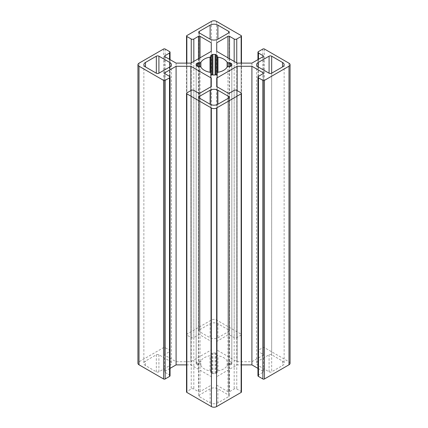<?xml version="1.0" encoding="UTF-8"?>
<svg xmlns="http://www.w3.org/2000/svg" width="428" height="428" viewBox="0 0 428 428"><rect width="100%" height="100%" fill="white"/><g stroke="black" fill="none" stroke-linecap="round" stroke-linejoin="round"><path stroke-width="0.32" stroke-dasharray="2.14 1.6" d="M210.02 370.878A1.097 0.631 180 0 1 210.48 371.039A1.097 0.631 180 0 1 210.801 371.488L210.801 372.392A1.097 0.631 0 0 0 211.122 372.836L212.117 373.414A1.097 0.631 0 0 0 212.893 373.596L215.107 373.596A1.097 0.631 0 0 0 215.883 373.414L216.878 372.836A1.097 0.631 0 0 0 217.199 372.392L217.199 371.488A1.097 0.631 180 0 1 217.98 370.878A13.712 7.918 0 0 0 227.124 365.598A1.097 0.631 180 0 1 228.172 365.148L229.74 365.148A1.097 0.631 0 0 0 230.515 364.966L231.511 364.389A1.097 0.631 0 0 0 231.832 363.944L231.832 362.66A1.097 0.631 0 0 0 231.511 362.216L230.515 361.639A1.097 0.631 0 0 0 229.74 361.457L228.172 361.457A1.097 0.631 180 0 1 227.124 361.007A13.712 7.918 0 0 0 223.7 357.706A13.712 7.918 0 0 0 217.98 355.727A1.097 0.631 180 0 1 217.199 355.117L217.199 354.213A1.097 0.631 0 0 0 216.878 353.769L215.883 353.191A1.097 0.631 0 0 0 215.107 353.009L212.893 353.009A1.097 0.631 0 0 0 212.117 353.191L211.122 353.769A1.097 0.631 0 0 0 210.801 354.213L210.801 355.117A1.097 0.631 180 0 1 210.02 355.727A13.712 7.918 0 0 0 200.876 361.007A1.097 0.631 180 0 1 199.828 361.457L198.26 361.457A1.097 0.631 0 0 0 197.485 361.639L196.489 362.216A1.097 0.631 0 0 0 196.168 362.66L196.168 363.944A1.097 0.631 0 0 0 196.489 364.389L197.485 364.966A1.097 0.631 0 0 0 198.26 365.148L199.828 365.148A1.097 0.631 180 0 1 200.604 365.335A1.097 0.631 180 0 1 200.876 365.598A13.712 7.918 0 0 0 210.02 370.878L210.02 355.727M228.739 396.596A1.83 1.054 0 0 0 229.274 395.852A1.83 1.054 0 0 0 228.739 395.103L217.879 388.833A5.484 3.167 0 0 0 210.121 388.833L199.261 395.103A1.83 1.054 0 0 0 198.726 395.852A1.83 1.054 0 0 0 199.261 396.596L210.121 402.866A5.484 3.167 0 0 0 217.879 402.866L228.739 396.596L228.739 97.991L228.739 395.103M271.668 354.791A1.83 1.054 0 0 0 269.084 354.791L258.218 361.061A5.484 3.167 0 0 0 256.613 363.302A5.484 3.167 0 0 0 258.218 365.544L269.084 371.814A1.83 1.054 0 0 0 271.668 371.814L282.528 365.544A5.484 3.167 0 0 0 284.133 363.302A5.484 3.167 0 0 0 282.528 361.061L271.668 354.791L271.668 73.209L271.668 371.814M290.066 363.302A3.659 2.113 0 0 0 288.996 361.81L264.429 347.627A1.097 0.631 0 0 0 262.878 347.627L258.48 350.163A1.83 1.054 0 0 0 257.945 350.912A1.83 1.054 0 0 0 258.48 351.656L263.134 354.347A1.097 0.631 180 0 1 263.455 354.791A1.097 0.631 180 0 1 263.134 355.24L251.91 361.719L237.117 361.719L216.739 349.954L216.739 341.416L227.964 334.937A1.097 0.631 180 0 1 229.515 334.937L234.169 337.622A1.83 1.054 0 0 0 236.759 337.622L241.151 335.087A1.097 0.631 0 0 0 241.472 334.637A1.097 0.631 0 0 0 241.151 334.188L216.584 320.005A3.659 2.113 0 0 0 211.416 320.005L186.849 334.188A1.097 0.631 0 0 0 186.528 334.637A1.097 0.631 0 0 0 186.849 335.087L191.241 337.622A1.83 1.054 0 0 0 193.831 337.622L198.485 334.937A1.097 0.631 180 0 1 200.036 334.937L211.261 341.416L211.261 349.954L190.883 361.719L176.09 361.719L164.866 355.24A1.097 0.631 180 0 1 164.545 354.791A1.097 0.631 180 0 1 164.866 354.347L169.52 351.656A1.83 1.054 0 0 0 170.055 350.912A1.83 1.054 0 0 0 169.52 350.163L165.122 347.627A1.097 0.631 0 0 0 163.571 347.627L139.004 361.81A3.659 2.113 0 0 0 137.934 363.302M257.945 368.369L263.134 371.365A1.097 0.631 180 0 1 263.455 371.814A1.097 0.631 180 0 1 263.134 372.258L258.48 374.949A1.83 1.054 0 0 0 257.945 375.693M241.472 391.968A1.097 0.631 0 0 0 241.151 391.518L236.759 388.982A1.83 1.054 0 0 0 234.169 388.982L229.515 391.668A1.097 0.631 180 0 1 227.964 391.668L216.739 385.189L216.739 376.651L237.117 364.886L241.472 364.886M186.528 364.886L190.883 364.886L211.261 376.651L211.261 385.189L200.036 391.668A1.097 0.631 180 0 1 198.485 391.668L193.831 388.982A1.83 1.054 0 0 0 191.241 388.982L186.849 391.518A1.097 0.631 0 0 0 186.528 391.968M170.055 375.693A1.83 1.054 0 0 0 169.52 374.949L164.866 372.258A1.097 0.631 180 0 1 164.545 371.814A1.097 0.631 180 0 1 164.866 371.365L170.055 368.369M169.782 365.544A5.484 3.167 0 0 0 171.387 363.302A5.484 3.167 0 0 0 169.782 361.061L158.916 354.791A1.83 1.054 0 0 0 156.332 354.791L145.472 361.061A5.484 3.167 0 0 0 143.867 363.302A5.484 3.167 0 0 0 145.472 365.544L156.332 371.814A1.83 1.054 0 0 0 158.916 371.814L169.782 365.544L169.782 66.939L169.782 361.061M199.261 330.009A1.83 1.054 0 0 0 198.726 330.753A1.83 1.054 0 0 0 199.261 331.502L210.121 337.772A5.484 3.167 0 0 0 217.879 337.772L228.739 331.502A1.83 1.054 0 0 0 229.274 330.753A1.83 1.054 0 0 0 228.739 330.009L217.879 323.739A5.484 3.167 0 0 0 210.121 323.739L199.261 330.009L199.261 32.897L199.261 331.502M211.261 341.416L211.261 349.954M190.883 63.114L190.883 361.719M176.09 63.114L176.09 361.719M190.883 90.586L190.883 364.886M211.261 385.189L211.261 376.651M216.739 376.651L216.739 385.189M237.117 90.586L237.117 364.886M251.91 63.114L251.91 361.719M237.117 63.114L237.117 361.719M216.739 341.416L216.739 349.954M231.832 64.056L231.832 362.66M217.199 77.778L217.199 355.117M217.199 55.608L217.199 354.213M210.801 55.608L210.801 354.213M210.801 77.778L210.801 355.117M196.168 64.056L196.168 362.66M196.168 65.34L196.168 363.944M210.801 72.883L210.801 371.488M210.801 73.787L210.801 372.392M217.199 73.787L217.199 372.392M217.199 72.883L217.199 371.488M231.832 65.34L231.832 363.944M199.828 361.457L199.828 365.148M227.124 365.598L227.124 361.007M164.866 354.347L164.866 355.24M169.52 59.321L169.52 351.656M169.52 51.558L169.52 350.163M165.122 49.022L165.122 347.627M163.571 49.022L163.571 347.627M139.004 63.205L139.004 361.81M169.52 76.344L169.52 374.949M164.866 371.365L164.866 372.258M200.036 93.063L200.036 391.668M198.485 93.063L198.485 391.668M193.831 90.378L193.831 388.982M191.241 90.378L191.241 388.982M186.849 92.913L186.849 391.518M241.151 92.913L241.151 391.518M236.759 90.378L236.759 388.982M234.169 90.378L234.169 388.982M229.515 93.063L229.515 391.668M227.964 93.063L227.964 391.668M263.134 372.258L263.134 371.365M258.48 76.344L258.48 374.949M288.996 63.205L288.996 361.81M264.429 49.022L264.429 347.627M262.878 49.022L262.878 347.627M258.48 51.558L258.48 350.163M258.48 59.321L258.48 351.656M263.134 355.24L263.134 354.347M227.964 57.828L227.964 334.937M229.515 58.727L229.515 334.937M234.169 61.413L234.169 337.622M236.759 62.905L236.759 337.622M241.151 63.114L241.151 335.087M241.151 35.583L241.151 334.188M216.584 21.4L216.584 320.005M211.416 21.4L211.416 320.005M186.849 35.583L186.849 334.188M186.849 63.114L186.849 335.087M191.241 62.905L191.241 337.622M193.831 61.413L193.831 337.622M198.485 58.727L198.485 334.937M200.036 57.828L200.036 334.937M231.511 364.389L231.511 362.216M230.515 364.966L230.515 361.639M229.74 365.148L229.74 361.457M228.172 365.148L228.172 361.457M217.98 370.878L217.98 355.727M216.878 372.836L216.878 353.769M215.883 373.414L215.883 353.191M215.107 373.596L215.107 353.009M212.893 373.596L212.893 353.009M212.117 373.414L212.117 353.191M211.122 372.836L211.122 353.769M200.876 365.598L200.876 361.007M198.26 365.148L198.26 361.457M197.485 364.966L197.485 361.639M196.489 364.389L196.489 362.216M269.084 371.814L269.084 354.791M258.218 365.544L258.218 361.061M282.528 361.061L282.528 365.544M158.916 371.814L158.916 354.791M156.332 371.814L156.332 354.791M145.472 365.544L145.472 361.061M217.879 402.866L217.879 388.833M210.121 402.866L210.121 388.833M199.261 396.596L199.261 395.103M210.121 323.739L210.121 337.772M217.879 323.739L217.879 337.772M228.739 330.009L228.739 331.502M164.545 56.186L164.545 354.791M170.055 59.631L170.055 350.912M164.545 73.209L164.545 371.814M263.455 73.209L263.455 371.814M257.945 59.631L257.945 350.912M263.455 56.186L263.455 354.791M241.472 63.114L241.472 334.637M186.528 63.114L186.528 334.637M256.613 64.698L256.613 363.302M284.133 64.698L284.133 363.302M171.387 64.698L171.387 363.302M143.867 64.698L143.867 363.302M229.274 97.247L229.274 395.852M198.726 97.247L198.726 395.852M198.726 32.148L198.726 330.753M229.274 32.148L229.274 330.753"/><path stroke-width="0.64" d="M210.02 72.273A1.097 0.631 180 0 1 210.48 72.434A1.097 0.631 180 0 1 210.801 72.883L210.801 73.787A1.097 0.631 0 0 0 211.122 74.231L212.117 74.809A1.097 0.631 0 0 0 212.893 74.991L215.107 74.991A1.097 0.631 0 0 0 215.883 74.809L216.878 74.231A1.097 0.631 0 0 0 217.199 73.787L217.199 72.883A1.097 0.631 180 0 1 217.98 72.273A13.712 7.918 0 0 0 227.124 66.993A1.097 0.631 180 0 1 228.172 66.543L229.74 66.543A1.097 0.631 0 0 0 230.515 66.361L231.511 65.784A1.097 0.631 0 0 0 231.832 65.34L231.832 64.056A1.097 0.631 0 0 0 231.511 63.612L230.515 63.034A1.097 0.631 0 0 0 229.74 62.852L228.172 62.852A1.097 0.631 180 0 1 227.124 62.402A13.712 7.918 0 0 0 223.7 59.096A13.712 7.918 0 0 0 217.98 57.122A1.097 0.631 180 0 1 217.199 56.512L217.199 55.608A1.097 0.631 0 0 0 216.878 55.164L215.883 54.586A1.097 0.631 0 0 0 215.107 54.404L212.893 54.404A1.097 0.631 0 0 0 212.117 54.586L211.122 55.164A1.097 0.631 0 0 0 210.801 55.608L210.801 56.512A1.097 0.631 180 0 1 210.02 57.122A13.712 7.918 0 0 0 200.876 62.402A1.097 0.631 180 0 1 199.828 62.852L198.26 62.852A1.097 0.631 0 0 0 197.485 63.034L196.489 63.612A1.097 0.631 0 0 0 196.168 64.056L196.168 65.34A1.097 0.631 0 0 0 196.489 65.784L197.485 66.361A1.097 0.631 0 0 0 198.26 66.543L199.828 66.543A1.097 0.631 180 0 1 200.604 66.731A1.097 0.631 180 0 1 200.876 66.993A13.712 7.918 0 0 0 210.02 72.273L210.02 57.122M211.261 42.811L211.261 51.349L190.883 63.114L176.09 63.114L164.866 56.635A1.097 0.631 180 0 1 164.545 56.186A1.097 0.631 180 0 1 164.866 55.742L169.52 53.051A1.83 1.054 0 0 0 170.055 52.307A1.83 1.054 0 0 0 169.52 51.558L165.122 49.022A1.097 0.631 0 0 0 163.571 49.022L139.004 63.205A3.659 2.113 0 0 0 137.934 64.698A3.659 2.113 0 0 0 139.004 66.19L163.571 80.373A1.097 0.631 0 0 0 165.122 80.373L169.52 77.837A1.83 1.054 0 0 0 170.055 77.088A1.83 1.054 0 0 0 169.52 76.344L164.866 73.653A1.097 0.631 180 0 1 164.545 73.209A1.097 0.631 180 0 1 164.866 72.76L176.09 66.281L190.883 66.281L211.261 78.046L211.261 86.584L200.036 93.063A1.097 0.631 180 0 1 198.485 93.063L193.831 90.378A1.83 1.054 0 0 0 191.241 90.378L186.849 92.913A1.097 0.631 0 0 0 186.528 93.363A1.097 0.631 0 0 0 186.849 93.812L211.416 107.995A3.659 2.113 0 0 0 216.584 107.995L241.151 93.812A1.097 0.631 0 0 0 241.472 93.363A1.097 0.631 0 0 0 241.151 92.913L236.759 90.378A1.83 1.054 0 0 0 234.169 90.378L229.515 93.063A1.097 0.631 180 0 1 227.964 93.063L216.739 86.584L216.739 78.046L237.117 66.281L251.91 66.281L263.134 72.76A1.097 0.631 180 0 1 263.455 73.209A1.097 0.631 180 0 1 263.134 73.653L258.48 76.344A1.83 1.054 0 0 0 257.945 77.088A1.83 1.054 0 0 0 258.48 77.837L262.878 80.373A1.097 0.631 0 0 0 264.429 80.373L288.996 66.19A3.659 2.113 0 0 0 290.066 64.698A3.659 2.113 0 0 0 288.996 63.205L264.429 49.022A1.097 0.631 0 0 0 262.878 49.022L258.48 51.558A1.83 1.054 0 0 0 257.945 52.307A1.83 1.054 0 0 0 258.48 53.051L263.134 55.742A1.097 0.631 180 0 1 263.455 56.186A1.097 0.631 180 0 1 263.134 56.635L251.91 63.114L237.117 63.114L216.739 51.349L216.739 42.811L227.964 36.332A1.097 0.631 180 0 1 229.515 36.332L234.169 39.018A1.83 1.054 0 0 0 236.759 39.018L241.151 36.482A1.097 0.631 0 0 0 241.472 36.032A1.097 0.631 0 0 0 241.151 35.583L216.584 21.4A3.659 2.113 0 0 0 211.416 21.4L186.849 35.583A1.097 0.631 0 0 0 186.528 36.032A1.097 0.631 0 0 0 186.849 36.482L191.241 39.018A1.83 1.054 0 0 0 193.831 39.018L198.485 36.332A1.097 0.631 180 0 1 200.036 36.332L211.261 42.811L211.261 51.349M269.084 56.186L258.218 62.456A5.484 3.167 0 0 0 256.613 64.698A5.484 3.167 0 0 0 258.218 66.939L269.084 73.209A1.83 1.054 0 0 0 271.668 73.209L282.528 66.939A5.484 3.167 0 0 0 284.133 64.698A5.484 3.167 0 0 0 282.528 62.456L271.668 56.186A1.83 1.054 0 0 0 269.084 56.186L269.084 73.209M169.782 62.456L158.916 56.186A1.83 1.054 0 0 0 156.332 56.186L145.472 62.456A5.484 3.167 0 0 0 143.867 64.698A5.484 3.167 0 0 0 145.472 66.939L156.332 73.209A1.83 1.054 0 0 0 158.916 73.209L169.782 66.939A5.484 3.167 0 0 0 171.387 64.698A5.484 3.167 0 0 0 169.782 62.456L169.782 66.939M228.739 96.498L217.879 90.228A5.484 3.167 0 0 0 210.121 90.228L199.261 96.498A1.83 1.054 0 0 0 198.726 97.247A1.83 1.054 0 0 0 199.261 97.991L210.121 104.261A5.484 3.167 0 0 0 217.879 104.261L228.739 97.991A1.83 1.054 0 0 0 229.274 97.247A1.83 1.054 0 0 0 228.739 96.498L228.739 97.991M199.261 32.897L210.121 39.167A5.484 3.167 0 0 0 217.879 39.167L228.739 32.897A1.83 1.054 0 0 0 229.274 32.148A1.83 1.054 0 0 0 228.739 31.405L217.879 25.134A5.484 3.167 0 0 0 210.121 25.134L199.261 31.405A1.83 1.054 0 0 0 198.726 32.148A1.83 1.054 0 0 0 199.261 32.897L199.261 31.405M257.945 77.088L257.945 375.693A1.83 1.054 0 0 0 258.48 376.442L262.878 378.978A1.097 0.631 0 0 0 264.429 378.978L288.996 364.795A3.659 2.113 0 0 0 290.066 363.302L290.066 64.698M241.472 364.886L251.91 364.886L257.945 368.369M186.528 93.363L186.528 391.968A1.097 0.631 0 0 0 186.849 392.417L211.416 406.6A3.659 2.113 0 0 0 216.584 406.6L241.151 392.417A1.097 0.631 0 0 0 241.472 391.968L241.472 93.363M170.055 368.369L176.09 364.886L186.528 364.886M137.934 64.698L137.934 363.302A3.659 2.113 0 0 0 139.004 364.795L163.571 378.978A1.097 0.631 0 0 0 165.122 378.978L169.52 376.442A1.83 1.054 0 0 0 170.055 375.693L170.055 77.088M176.09 66.281L176.09 364.886M190.883 66.281L190.883 90.586M211.261 78.046L211.261 86.584M216.739 78.046L216.739 86.584M237.117 66.281L237.117 90.586M251.91 66.281L251.91 364.886M216.739 42.811L216.739 51.349M217.199 56.512L217.199 77.778M210.801 56.512L210.801 77.778M227.124 62.402L227.124 66.993M164.866 55.742L164.866 56.635M169.52 53.051L169.52 59.321M139.004 66.19L139.004 364.795M163.571 80.373L163.571 378.978M165.122 80.373L165.122 378.978M169.52 77.837L169.52 376.442M164.866 72.76L164.866 73.653M186.849 93.812L186.849 392.417M211.416 107.995L211.416 406.6M216.584 107.995L216.584 406.6M241.151 93.812L241.151 392.417M263.134 72.76L263.134 73.653M258.48 77.837L258.48 376.442M262.878 80.373L262.878 378.978M264.429 80.373L264.429 378.978M288.996 66.19L288.996 364.795M258.48 53.051L258.48 59.321M263.134 55.742L263.134 56.635M227.964 36.332L227.964 57.828M229.515 36.332L229.515 58.727M234.169 39.018L234.169 61.413M236.759 39.018L236.759 62.905M241.151 36.482L241.151 63.114M186.849 36.482L186.849 63.114M191.241 39.018L191.241 62.905M193.831 39.018L193.831 61.413M198.485 36.332L198.485 58.727M200.036 36.332L200.036 57.828M231.511 63.612L231.511 65.784M230.515 63.034L230.515 66.361M229.74 62.852L229.74 66.543M228.172 62.852L228.172 66.543M217.98 57.122L217.98 72.273M216.878 55.164L216.878 74.231M215.883 54.586L215.883 74.809M215.107 54.404L215.107 74.991M212.893 54.404L212.893 74.991M212.117 54.586L212.117 74.809M211.122 55.164L211.122 74.231M200.876 62.402L200.876 66.993M199.828 62.852L199.828 66.543M198.26 62.852L198.26 66.543M197.485 63.034L197.485 66.361M196.489 63.612L196.489 65.784M271.668 56.186L271.668 73.209M258.218 62.456L258.218 66.939M282.528 62.456L282.528 66.939M158.916 56.186L158.916 73.209M156.332 56.186L156.332 73.209M145.472 62.456L145.472 66.939M217.879 90.228L217.879 104.261M210.121 90.228L210.121 104.261M199.261 96.498L199.261 97.991M228.739 31.405L228.739 32.897M217.879 25.134L217.879 39.167M210.121 25.134L210.121 39.167M170.055 52.307L170.055 59.631M257.945 52.307L257.945 59.631M241.472 36.032L241.472 63.114M186.528 36.032L186.528 63.114"/></g></svg>
